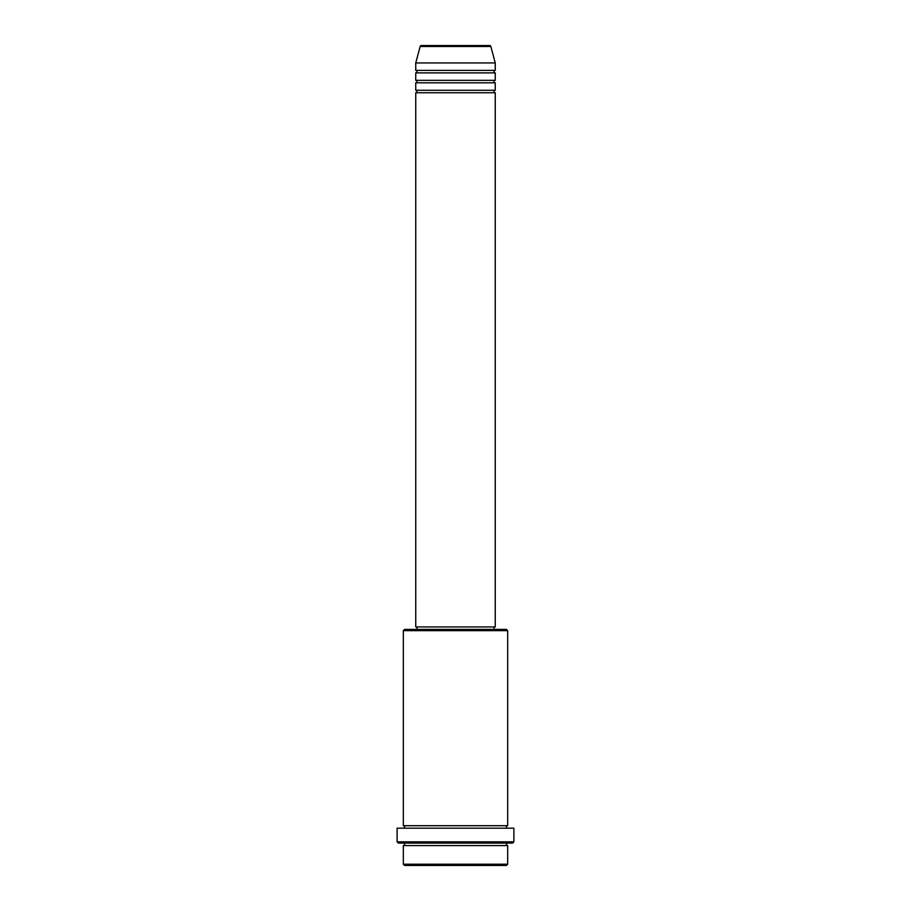 <?xml version="1.0" encoding="UTF-8"?>
<svg xmlns="http://www.w3.org/2000/svg" width="911" height="911" viewBox="0 0 911 911"><rect width="100%" height="100%" fill="white"/><g stroke="black" fill="none" stroke-linecap="round" stroke-linejoin="round"><path stroke-width="1.37" d="M490.835 46.472L420.165 46.472A1.241 1.241 0 0 1 421.36 45.55L489.64 45.55A1.241 1.241 0 0 1 490.835 46.472L495.254 62.939L415.746 62.939L415.746 70.398A1.241 1.241 0 0 1 416.987 71.639A1.241 1.241 0 0 1 415.746 72.88L415.746 80.339A1.241 1.241 0 0 1 416.987 81.58A1.241 1.241 0 0 1 415.746 82.821L415.746 90.269A1.241 1.241 0 0 1 416.987 91.51A1.241 1.241 0 0 1 415.746 92.751L415.746 626.939L495.254 626.939L495.254 92.751L415.746 92.751M495.254 62.939L495.254 70.398A1.241 1.241 0 0 0 494.013 71.639A1.241 1.241 0 0 0 495.254 72.88L495.254 80.339A1.241 1.241 0 0 0 494.013 81.58A1.241 1.241 0 0 0 495.254 82.821L495.254 90.269A1.241 1.241 0 0 0 494.013 91.51A1.241 1.241 0 0 0 495.254 92.751M506.436 865.45L404.564 865.45L403.322 864.209L507.678 864.209L506.436 865.45M403.322 630.663L404.564 629.421L506.436 629.421L507.678 630.663L403.322 630.663L403.322 825.696A1.241 1.241 0 0 1 404.564 826.937A1.241 1.241 0 0 1 403.322 828.179M512.642 843.085L398.358 843.085L397.116 841.844L513.884 841.844L512.642 843.085M403.322 843.085A1.241 1.241 0 0 1 404.564 844.326A1.241 1.241 0 0 1 403.322 845.579L403.322 864.209M507.678 843.085A1.241 1.241 0 0 0 506.436 844.326A1.241 1.241 0 0 0 507.678 845.579L403.322 845.579M507.678 630.663L507.678 825.696A1.241 1.241 0 0 0 506.436 826.937A1.241 1.241 0 0 0 507.678 828.179M495.254 82.821L415.746 82.821M495.254 90.269L415.746 90.269M416.987 626.939L416.987 629.421M494.013 626.939L494.013 629.421M507.678 825.696L403.322 825.696M513.884 841.844L513.884 828.179L397.116 828.179L397.116 841.844M507.678 845.579L507.678 864.209M420.165 46.472L415.746 62.939M495.254 70.398L415.746 70.398M495.254 72.88L415.746 72.88M495.254 80.339L415.746 80.339"/></g></svg>
